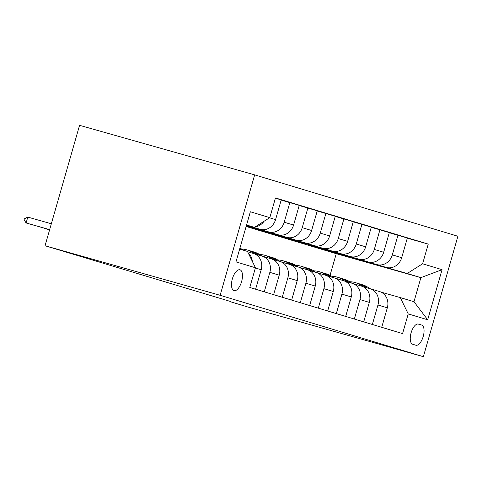 <?xml version="1.0" encoding="UTF-8"?>
<svg xmlns="http://www.w3.org/2000/svg" width="482" height="482" viewBox="0 0 482 482"><rect width="100%" height="100%" fill="white"/><g stroke="black" fill="none" stroke-linecap="round" stroke-linejoin="round"><path stroke-width="0.72" d="M233.999 290.646A10.833 4.82 105.8 0 0 234.035 290.652A10.833 4.82 105.8 0 0 241.609 281.578A10.833 4.82 105.8 0 0 239.97 269.812A10.833 4.82 105.8 0 0 239.934 269.806A10.833 4.82 105.8 0 0 232.36 278.873A10.833 4.82 105.8 0 0 233.999 290.646M220.135 295.297L45.037 245.748L79.566 125.32L254.665 174.87L457.9 236.252L423.371 356.68L220.135 295.297L254.665 174.87M230.33 301.431L45.037 245.748M421.636 325.037L418.466 324.079A10.496 4.669 105.8 0 0 418.43 324.067A10.496 4.669 105.8 0 0 411.092 332.857A10.496 4.669 105.8 0 0 412.676 344.256L415.852 345.214A10.496 4.669 105.8 0 0 415.882 345.226A10.496 4.669 105.8 0 0 423.22 336.436A10.496 4.669 105.8 0 0 421.636 325.037L417.942 323.988M422.594 263.787L442.054 269.667L427.685 319.789L408.224 313.909L400.283 297.587L413.978 301.726L420.882 277.638L407.188 273.505L422.594 263.787L428.245 244.097L275.457 197.951L269.812 217.641L254.406 227.359L246.561 224.986M239.656 249.073L247.495 251.441L255.436 267.763L249.79 287.459L402.578 333.604L408.224 313.909M255.436 267.763L235.981 261.889L250.351 211.767L269.812 217.641M230.251 301.684L248.272 307.13L423.371 356.68M330.049 275.324L336.255 253.689L420.882 277.638L442.054 269.667M400.283 297.587L381.117 292.164M264.263 291.827L269.848 272.348A13.544 12.128 -73.2 0 0 262.088 256.081A13.544 12.128 -73.2 0 0 261.907 256.026L254.996 254.074M282.277 297.267L287.862 277.795A13.544 12.128 -73.2 0 0 280.108 261.521A13.544 12.128 -73.2 0 0 279.922 261.467L273.011 259.515M300.298 302.708L305.883 283.235A13.544 12.128 -73.2 0 0 298.123 266.962A13.544 12.128 -73.2 0 0 297.942 266.914L291.032 264.955M318.313 308.155L323.898 288.676A13.544 12.128 -73.2 0 0 316.144 272.408A13.544 12.128 -73.2 0 0 315.957 272.354L309.046 270.396M336.328 313.595L341.913 294.116A13.544 12.128 -73.2 0 0 334.159 277.849A13.544 12.128 -73.2 0 0 333.978 277.795L327.061 275.837M354.348 319.036L359.933 299.557A13.544 12.128 -73.2 0 0 352.173 283.289A13.544 12.128 -73.2 0 0 351.993 283.235L345.082 281.277M372.363 324.476L377.948 304.998A13.544 12.128 -73.2 0 0 370.194 288.73A13.544 12.128 -73.2 0 0 370.007 288.676L363.097 286.724M344.491 255.593L407.188 273.505M344.449 255.749L386.287 267.42A13.544 12.128 -73.2 0 0 401.693 257.707L407.338 238.018L389.275 232.728M326.471 250.152L376.918 264.594A13.544 12.128 -73.2 0 0 392.324 254.876L397.969 235.186M326.428 250.303L368.266 261.979A13.544 12.128 -73.2 0 0 383.672 252.267L389.323 232.571L371.261 227.287M308.456 244.711L358.897 259.153A13.544 12.128 -73.2 0 0 374.303 249.435L379.949 229.745M308.414 244.862L350.251 256.538A13.544 12.128 -73.2 0 0 365.657 246.826L371.303 227.13L353.24 221.841M290.441 239.271L340.882 253.707A13.544 12.128 -73.2 0 0 356.288 243.994L361.934 224.305M290.393 239.421L332.231 251.098A13.544 12.128 -73.2 0 0 347.643 241.38L353.288 221.69L335.225 216.4M272.42 233.83L322.862 248.266A13.544 12.128 -73.2 0 0 338.274 238.554L343.919 218.858M272.378 233.981L314.216 245.657A13.544 12.128 -73.2 0 0 329.622 235.939L335.267 216.249L317.21 210.959M254.406 228.384L304.847 242.826A13.544 12.128 -73.2 0 0 320.253 233.107L325.898 213.418M254.363 228.54L296.201 240.211A13.544 12.128 -73.2 0 0 311.607 230.498L317.252 210.809L299.189 205.519M246.296 225.913L286.832 237.385A13.544 12.128 -73.2 0 0 302.238 227.667L307.884 207.977M246.338 225.763L278.18 234.77A13.544 12.128 -73.2 0 0 293.586 225.058L299.232 205.368L281.175 200.078M246.386 225.594L268.811 231.944A13.544 12.128 -73.2 0 0 284.217 222.226L289.863 202.536M246.429 225.443L260.166 229.33A13.544 12.128 -73.2 0 0 275.571 219.617L281.217 199.922L275.397 198.162M246.477 225.281L250.797 226.498A13.544 12.128 -73.2 0 0 252.616 226.853M246.519 225.124L254.406 227.359M336.255 253.689L246.133 226.468M381.732 327.308L387.317 307.829A13.544 12.128 -73.2 0 0 379.563 291.562L370.194 288.73M428.245 244.097L407.296 238.168M363.717 321.868L369.302 302.389A13.544 12.128 -73.2 0 0 361.542 286.121L352.173 283.289M345.702 316.421L351.282 296.948A13.544 12.128 -73.2 0 0 343.527 280.675L334.159 277.849M327.682 310.98L333.267 291.508A13.544 12.128 -73.2 0 0 325.513 275.234L316.144 272.408M309.667 305.54L315.252 286.061A13.544 12.128 -73.2 0 0 307.492 269.793L298.123 266.962M291.646 300.099L297.231 280.62A13.544 12.128 -73.2 0 0 289.477 264.353L280.108 261.521M273.631 294.659L279.217 275.18A13.544 12.128 -73.2 0 0 271.456 258.912L262.088 256.081M255.611 289.212L261.196 269.739A13.544 12.128 -73.2 0 0 253.442 253.472L247.628 251.712M255.267 226.817A13.544 12.128 -73.2 0 0 264.064 221.262M252.345 261.413A13.544 12.128 -73.2 0 0 248.254 253.002M413.978 301.726L427.685 319.789M369.76 288.61A25.901 23.202 -73.2 0 0 362.597 284.802L359.861 283.976A25.901 23.202 -73.2 0 0 358.988 283.729M362.681 286.531A25.901 23.202 -73.2 0 0 355.391 282.627A25.901 23.202 -73.2 0 0 349.757 281.735M367.121 287.862A25.901 23.202 -73.2 0 0 359.861 283.976M355.391 282.627L358.126 283.452A25.901 23.202 106.8 0 1 365.452 287.386M351.746 283.169A25.901 23.202 -73.2 0 0 344.582 279.361L341.84 278.53A25.901 23.202 -73.2 0 0 340.973 278.289M344.66 281.09A25.901 23.202 -73.2 0 0 337.376 277.18A25.901 23.202 -73.2 0 0 331.743 276.294M349.107 282.416A25.901 23.202 -73.2 0 0 341.84 278.53M337.376 277.18L340.111 278.012A25.901 23.202 106.8 0 1 347.438 281.946M333.731 277.722A25.901 23.202 -73.2 0 0 326.561 273.921L323.826 273.089A25.901 23.202 -73.2 0 0 322.952 272.848M326.645 275.65A25.901 23.202 -73.2 0 0 319.355 271.74A25.901 23.202 -73.2 0 0 313.728 270.854M331.086 276.975A25.901 23.202 -73.2 0 0 323.826 273.089M319.355 271.74L322.097 272.571A25.901 23.202 106.8 0 1 329.417 276.505M315.71 272.282A25.901 23.202 -73.2 0 0 308.546 268.474L305.805 267.649A25.901 23.202 -73.2 0 0 304.937 267.408M308.631 270.209A25.901 23.202 -73.2 0 0 301.34 266.299A25.901 23.202 -73.2 0 0 295.707 265.413M313.071 271.535A25.901 23.202 -73.2 0 0 305.805 267.649M301.34 266.299L304.076 267.124A25.901 23.202 106.8 0 1 311.402 271.065M297.695 266.841A25.901 23.202 -73.2 0 0 290.526 263.033L287.79 262.208A25.901 23.202 -73.2 0 0 286.917 261.967M290.61 264.763A25.901 23.202 -73.2 0 0 283.32 260.858A25.901 23.202 -73.2 0 0 277.692 259.973M295.056 266.094A25.901 23.202 -73.2 0 0 287.79 262.208M283.32 260.858L286.061 261.684A25.901 23.202 106.8 0 1 293.387 265.624M279.674 261.401A25.901 23.202 -73.2 0 0 272.511 257.593L269.775 256.767A25.901 23.202 -73.2 0 0 268.902 256.52M272.595 259.322A25.901 23.202 -73.2 0 0 265.305 255.418A25.901 23.202 -73.2 0 0 259.671 254.526M277.036 260.654A25.901 23.202 -73.2 0 0 269.775 256.767M265.305 255.418L268.04 256.243A25.901 23.202 106.8 0 1 275.367 260.178M261.66 255.96A25.901 23.202 -73.2 0 0 254.496 252.152L251.755 251.321A25.901 23.202 -73.2 0 0 250.887 251.08M254.574 253.881A25.901 23.202 -73.2 0 0 247.284 249.971A25.901 23.202 -73.2 0 0 241.657 249.086M259.021 255.213A25.901 23.202 -73.2 0 0 251.755 251.321M247.284 249.971L250.025 250.803A25.901 23.202 106.8 0 1 257.352 254.737M243.151 250.128A25.901 23.202 -73.2 0 0 239.934 248.103M240.41 249.302A25.901 23.202 -73.2 0 0 239.729 248.802M44.199 228.167L49.568 229.944M49.544 230.022L43.928 228.088M27.793 217.105L24.377 218.798L24.1 219.774L26.112 222.967L27.793 217.105L51.339 223.768M49.634 229.703L26.112 222.967L49.658 229.631M376.918 264.594L386.287 267.42M358.897 259.153L368.266 261.979M340.882 253.707L350.251 256.538M322.862 248.266L332.231 251.098M304.847 242.826L314.216 245.657M286.832 237.385L296.201 240.211M268.811 231.944L278.18 234.77M250.797 226.498L260.166 229.33M392.324 254.876L401.693 257.707M377.948 304.998L387.317 307.829M359.933 299.557L369.302 302.389M374.303 249.435L383.672 252.267M341.913 294.116L351.282 296.948M356.288 243.994L365.657 246.826M323.898 288.676L333.267 291.508M338.274 238.554L347.643 241.38M305.883 283.235L315.252 286.061M320.253 233.107L329.622 235.939M287.862 277.795L297.231 280.62M302.238 227.667L311.607 230.498M269.848 272.348L279.217 275.18M284.217 222.226L293.586 225.058M255.376 267.98L261.196 269.739M269.558 217.798L275.571 219.617"/></g></svg>
